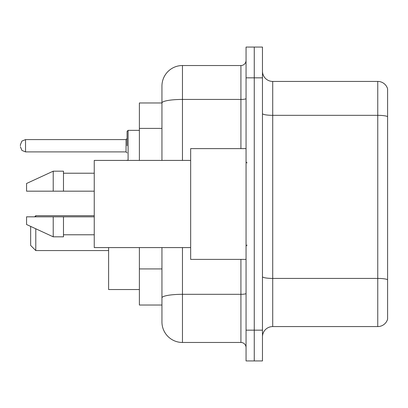 <?xml version="1.0" encoding="UTF-8"?>
<svg xmlns="http://www.w3.org/2000/svg" width="408" height="408" viewBox="0 0 408 408"><rect width="100%" height="100%" fill="white"/><g stroke="black" fill="none" stroke-linecap="round" stroke-linejoin="round"><path stroke-width="0.61" d="M161.945 102.969L139.383 102.969L139.383 160.41M182.463 247.59L182.463 342.47A20.512 20.512 0 0 1 161.945 321.953L161.945 305.031L139.383 305.031L139.383 247.59M161.945 321.953L161.945 247.59M246.055 330.159L246.055 360.932L254.261 360.932L254.261 330.159L254.261 360.932L262.466 360.932L262.466 330.159L254.261 330.159L254.261 77.841L254.261 330.159L246.055 330.159L246.055 77.841L254.261 77.841L254.261 47.068L254.261 77.841L262.466 77.841L262.466 330.159M262.466 77.841L262.466 47.068L246.055 47.068L246.055 77.841M182.463 342.47L240.924 342.47L240.924 259.386M161.945 122.757L161.945 86.047A20.512 20.512 0 0 1 182.463 65.53L240.924 65.53A5.131 5.131 0 0 0 246.055 60.404M161.945 301.441L161.945 274.559M161.945 160.41L161.945 102.995A20.512 3.56 180 0 1 182.463 99.435L240.924 99.435L240.924 65.53M161.945 86.047L161.945 97.328M246.055 347.596A5.131 5.131 0 0 0 240.924 342.47M387.6 279.842L387.6 319.184A10.256 10.256 0 0 1 377.752 326.573L272.723 326.573A10.256 10.256 0 0 0 262.466 336.83M387.6 88.817A10.256 10.256 0 0 0 377.752 81.427A10.256 10.256 0 0 1 387.6 88.817L387.6 319.184M387.6 116.617A10.256 1.78 180 0 0 377.752 115.331L377.752 81.427L272.723 81.427A10.256 10.256 0 0 1 262.466 71.171A10.256 10.256 0 0 0 272.723 81.427L272.723 326.573M30.656 226.409L30.656 245.438L35.787 250.568L108.61 250.568M35.787 228.776L35.787 250.568M108.61 247.59L108.61 289.542L139.383 289.542M34.66 216.821L35.787 215.694L35.787 216.821M246.055 148.614L190.664 148.614L190.664 259.386L246.055 259.386M190.664 160.41L94.248 160.41L94.248 247.59L190.664 247.59M53.224 191.179L26.556 191.179L26.556 183.488L53.224 171.176L53.224 191.179L94.248 191.179M53.224 171.176L63.48 171.176L63.48 191.179M94.248 216.821L63.48 216.821L63.48 236.824L53.224 236.824L53.224 216.821L26.556 216.821L26.556 224.512L53.224 236.824M26.556 216.821L33.344 216.821M63.48 216.821L53.224 216.821M127.072 145.743L127.072 131.381L127.072 145.743M20.4 145.743L20.4 144.713L20.4 145.743M161.945 128.398L139.383 128.398M161.945 268.918L139.383 268.918M246.055 293.429A5.131 0.893 0 0 1 240.924 294.316L182.463 294.316A20.512 3.56 180 0 0 161.945 297.881M182.463 65.53L182.463 160.41M240.924 148.614L240.924 99.435A5.131 0.893 0 0 0 246.055 98.542M387.6 279.699A10.256 1.78 180 0 0 377.752 278.419L377.752 115.331L272.723 115.331A10.256 1.78 0 0 1 262.466 113.552M377.752 326.573L377.752 278.419L272.723 278.419A10.256 1.78 0 0 1 262.466 276.639M139.383 130.356L128.097 130.356L128.097 160.41M126.047 139.587L25.531 139.587L25.531 151.893L126.047 151.893L126.047 139.587L127.072 138.562M35.787 215.694L94.248 215.694M247.08 162.971L246.055 161.945M63.48 173.227L94.248 173.227M63.48 234.773L94.248 234.773M247.08 245.029L246.055 246.055M127.118 160.41L127.072 160.099M25.531 151.893L21.93 150.419L20.4 146.768M25.531 139.587L21.93 141.061L20.4 144.713M126.047 151.893L127.072 152.918M128.097 130.356L127.072 131.381"/></g></svg>
